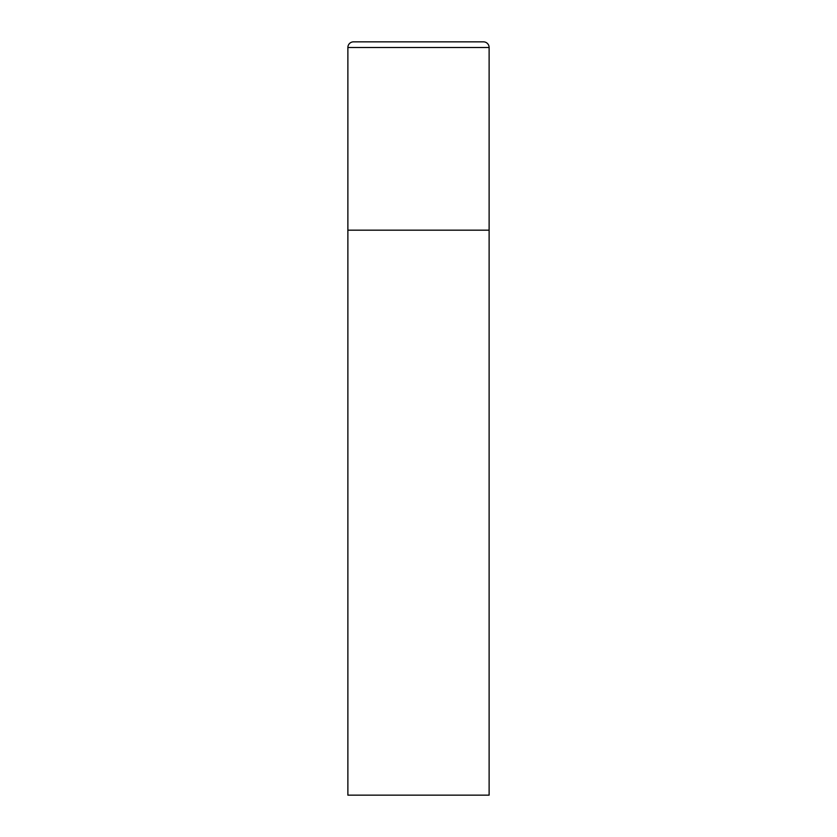 <?xml version="1.0" encoding="UTF-8"?>
<svg xmlns="http://www.w3.org/2000/svg" width="837" height="837" viewBox="0 0 837 837"><rect width="100%" height="100%" fill="white"/><g stroke="black" fill="none" stroke-linecap="round" stroke-linejoin="round"><path stroke-width="1.26" d="M347.878 47.5L347.878 795.15L489.122 795.15L489.122 230.175L347.878 230.175L489.122 230.175L489.122 47.5A5.65 5.65 0 0 0 483.472 41.85L353.528 41.85A5.65 5.65 0 0 0 347.878 47.5L489.122 47.5"/></g></svg>
